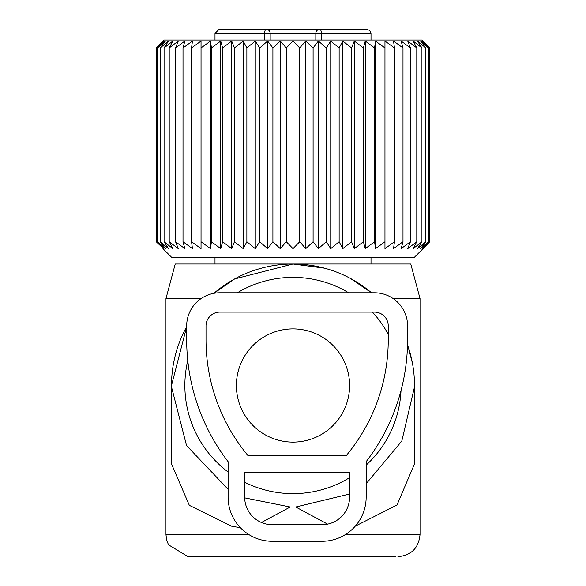 <?xml version="1.0" encoding="UTF-8"?>
<svg xmlns="http://www.w3.org/2000/svg" width="586" height="586" viewBox="0 0 586 586"><rect width="100%" height="100%" fill="white"/><g stroke="black" fill="none" stroke-linecap="round" stroke-linejoin="round"><path stroke-width="0.88" d="M371.502 292.773A121.5 121.5 0 0 0 213.868 293.308L234.62 278.951L293 264L410.771 264L420.023 298.516L393.096 298.516M314.96 264L293 264L324.461 268.146M350.289 278.357L371.517 292.773M407.922 346.077L412.419 363.122M355.248 526.169L397.008 505L414.5 463.922L414.5 385.5A121.5 121.5 0 0 0 407.512 344.898M240.275 527.568L232.1 526.433L189.329 505.337L171.5 463.922L171.5 386.885L186.516 445.499L228.093 489.325M293 264L175.229 264L165.977 298.516L165.977 534.608L166.549 539.596L168.468 544.79L188.069 556.7L190.399 556.7M186.678 326.71A121.5 121.5 0 0 0 171.5 385.5L186.678 326.71M327.603 524.14L295.762 507L349.593 494.02M366.162 483.714L401.798 441.075L414.5 386.885M261.437 522.507L290.238 507L295.762 507M290.238 507L244.67 497.858M395.601 556.7L188.069 556.7M171.5 385.5L171.5 386.885M187.769 360.602A108.139 108.139 0 0 0 228.093 471.994M244.662 482.234A108.139 108.139 0 0 0 349.593 477.649M366.162 465.138A108.139 108.139 0 0 0 401.022 390.525M388.247 334.298A108.139 108.139 0 0 0 387.903 333.654A108.139 108.139 0 0 0 372.41 312.096M348.633 292.773A108.139 108.139 0 0 0 237.367 292.773M209.949 316.242A108.139 108.139 0 0 0 208.352 318.205M201.159 298.516L165.977 298.516M315.825 40.016L315.825 33.439L371.004 33.439L369.817 30.538L366.865 29.3L319.853 29.3A4.139 1.509 90 0 1 321.355 33.439L321.355 40.016M225.288 29.3L319.853 29.3A4.139 4.029 90 0 0 315.825 33.439L264.645 33.439A4.139 1.509 90 0 1 266.147 29.3L219.135 29.3L214.996 33.439L214.996 40.016M222.585 29.3L266.769 29.3M360.712 29.3L319.231 29.3M375.509 248.632L375.509 41.064L374.579 47.942L374.579 241.747L375.509 248.632L384.965 241.747L384.965 41.064L384.965 47.942L375.509 41.064M365.254 248.632L365.254 41.064L363.401 47.942L363.401 241.747L365.254 248.632L374.579 241.747M365.254 41.064L374.579 47.942M384.965 41.064L394.466 47.942L394.466 241.747L393.536 248.632L402.992 241.747L401.139 248.632L410.456 241.747L407.702 248.632L416.793 241.747L413.159 248.632L421.935 241.747L417.459 248.632L425.839 241.747L420.558 248.632L428.461 241.747L422.433 248.632L429.78 241.747L423.055 248.632L429.78 241.747L429.78 47.942L422.433 41.064L428.461 47.942L428.461 241.747M428.461 47.942L420.558 41.064L425.839 47.942L417.459 41.064L421.935 47.942L413.159 41.064L416.793 47.942L407.702 41.064L410.456 47.942L401.139 41.064L402.992 47.942L393.536 41.064L394.466 47.942M423.055 41.064L429.78 47.942L422.008 40.016L163.992 40.016L156.22 47.942L156.22 241.747L163.567 248.632L157.539 241.747L165.442 248.632L160.161 241.747L168.541 248.632L164.065 241.747L172.841 248.632L169.208 241.747L178.298 248.632L175.544 241.747L184.861 248.632L183.008 241.747L192.464 248.632L191.534 241.747L201.035 248.632L201.035 241.747L210.491 248.632L211.421 241.747L220.746 248.632L222.599 241.747L231.69 248.632L234.451 241.747L243.227 248.632L246.867 241.747L255.247 248.632L255.247 41.064L246.867 47.942L246.867 241.747M255.247 41.064L259.723 47.942L259.723 241.747L267.626 248.632L272.908 241.747L280.255 248.632L286.283 241.747L293 248.632L299.717 241.747L305.745 248.632L313.092 241.747L318.374 248.632L326.277 241.747L330.753 248.632L339.133 241.747L342.773 248.632L351.549 241.747L354.31 248.632L354.31 41.064L351.549 47.942L351.549 241.747M267.626 248.632L267.626 41.064L259.723 47.942M267.626 41.064L272.908 47.942L272.908 241.747M280.255 248.632L280.255 41.064L272.908 47.942M280.255 41.064L286.283 47.942L286.283 241.747M293 248.632L293 41.064L286.283 47.942M293 41.064L299.717 47.942L299.717 241.747M305.745 248.632L305.745 41.064L299.717 47.942M305.745 41.064L313.092 47.942L313.092 241.747M318.374 248.632L318.374 41.064L313.092 47.942M318.374 41.064L326.277 47.942L326.277 241.747M330.753 248.632L330.753 41.064L326.277 47.942M330.753 41.064L339.133 47.942L339.133 241.747M342.773 248.632L342.773 41.064L339.133 47.942M342.773 41.064L351.549 47.942M354.31 41.064L363.401 47.942M354.31 248.632L363.401 241.747M255.247 248.632L259.723 241.747M162.945 248.632L171.749 257.437L414.251 257.437L423.055 248.632M384.965 248.632L384.965 241.747L384.965 248.632L394.466 241.747M402.992 47.942L402.992 241.747M410.456 47.942L410.456 241.747M416.793 47.942L416.793 241.747M421.935 47.942L421.935 241.747M425.839 47.942L425.839 241.747M162.945 41.064L156.22 47.942L163.567 41.064L157.539 47.942L157.539 241.747M201.035 41.064L201.035 47.942L201.035 41.064L191.534 47.942L192.464 41.064L183.008 47.942L184.861 41.064L175.544 47.942L178.298 41.064L169.208 47.942L172.841 41.064L164.065 47.942L168.541 41.064L160.161 47.942L165.442 41.064L157.539 47.942M210.491 248.632L210.491 41.064L201.035 47.942L201.035 248.632M210.491 41.064L211.421 47.942L211.421 241.747M220.746 248.632L220.746 41.064L211.421 47.942M220.746 41.064L222.599 47.942L222.599 241.747M231.69 248.632L231.69 41.064L222.599 47.942M231.69 41.064L234.451 47.942L234.451 241.747M243.227 248.632L243.227 41.064L234.451 47.942M243.227 41.064L246.867 47.942M163.567 248.632L162.945 248.061M160.161 47.942L160.161 241.747M164.065 47.942L164.065 241.747M169.208 47.942L169.208 241.747M175.544 47.942L175.544 241.747M183.008 47.942L183.008 241.747M191.534 47.942L191.534 241.747M374.439 292.773A33.138 33.138 0 0 1 407.578 325.904L407.578 339.712A200.192 200.192 0 0 1 366.162 461.651L366.162 497.104A44.177 44.177 0 0 1 321.978 541.288L272.278 541.288A44.177 44.177 0 0 1 228.093 497.104L228.093 461.651A200.192 200.192 0 0 1 186.678 339.712L186.678 325.904A33.138 33.138 0 0 1 219.809 292.773L374.439 292.773M248.083 455.688L346.172 455.688A180.862 180.862 0 0 0 388.247 339.712L388.247 325.904A13.808 13.808 0 0 0 374.439 312.096L219.809 312.096A13.808 13.808 0 0 0 206.001 325.904L206.001 339.712A180.862 180.862 0 0 0 248.083 455.688M244.662 472.257L349.593 472.257L349.593 497.104A27.615 27.615 0 0 1 321.978 524.719L272.278 524.719A27.615 27.615 0 0 1 244.662 497.104L244.662 472.257M236.392 385.5A56.608 56.608 0 0 0 293 442.108A56.608 56.608 0 0 0 349.608 385.5A56.608 56.608 0 0 0 293 328.893A56.608 56.608 0 0 0 236.392 385.5M420.023 298.516L420.023 534.608L345.33 534.608M248.918 534.608L165.977 534.608M264.645 40.016L264.645 33.439L214.996 33.439M266.147 29.3A4.139 4.029 90 0 1 270.175 33.439L270.175 40.016M420.023 534.608C418.712 548.027 411.35 555.389 397.931 556.7M371.004 257.437L371.004 264M214.996 257.437L214.996 264M371.004 33.439L371.004 40.016"/></g></svg>
